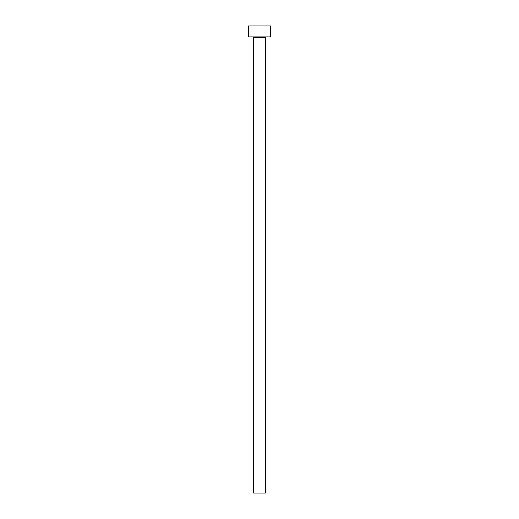 <?xml version="1.0" encoding="UTF-8"?>
<svg xmlns="http://www.w3.org/2000/svg" width="519" height="519" viewBox="0 0 519 519"><rect width="100%" height="100%" fill="white"/><g stroke="black" fill="none" stroke-linecap="round" stroke-linejoin="round"><path stroke-width="0.78" d="M265.339 37.628A0.727 0.727 0 0 1 266.065 36.894A0.727 0.727 0 0 0 265.339 37.628L253.661 37.628L253.661 493.05L265.339 493.05L265.339 37.628L265.339 493.05L253.661 493.05L253.661 37.628A0.727 0.727 0 0 0 252.935 36.894A0.727 0.727 0 0 1 253.661 37.628L265.339 37.628M248.549 25.95L248.549 36.901L270.451 36.901L270.451 25.95L248.549 25.95L248.549 36.901M270.451 25.95L270.451 36.901M270.444 36.901L248.556 36.901M270.444 25.95L248.556 25.95"/></g></svg>
